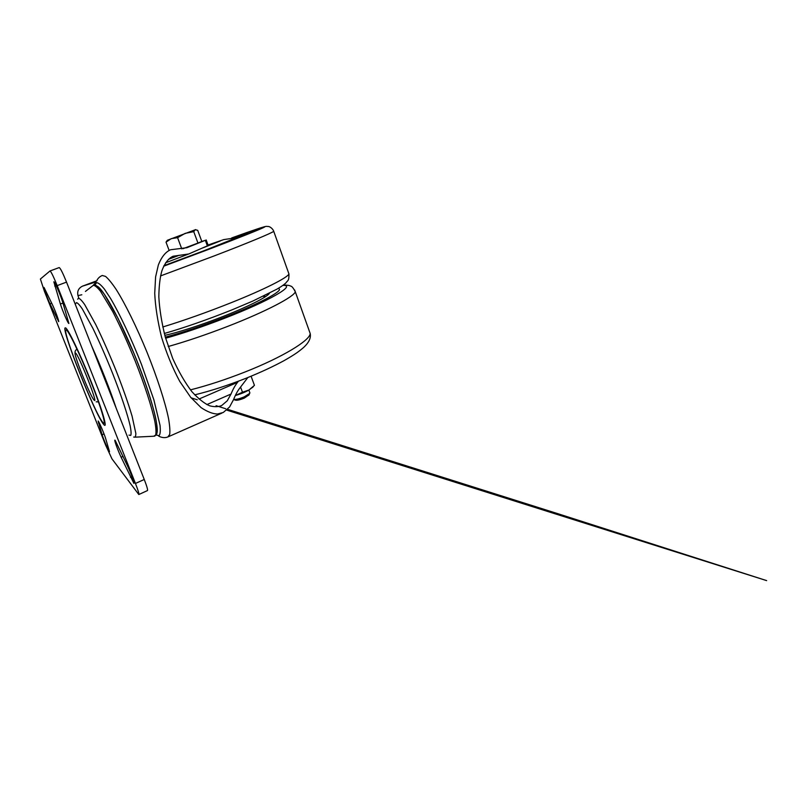 <?xml version="1.0" encoding="UTF-8"?>
<svg xmlns="http://www.w3.org/2000/svg" width="807" height="807" viewBox="0 0 807 807"><rect width="100%" height="100%" fill="white"/><g stroke="black" fill="none" stroke-linecap="round" stroke-linejoin="round"><path stroke-width="1.21" d="M53.837 281.825L60.394 304.027C62.563 311.048 68.292 324.152 68.908 323.466L62.593 301.848C60.374 294.565 54.412 280.937 53.847 281.825L53.837 281.825M44.012 287.423C43.386 287.393 47.371 298.257 50.014 303.846L58.669 321.65C59.355 321.852 55.32 310.796 52.576 305.016L44.012 287.423M98.151 421.012L102.106 434.731C103.609 439.674 109.066 452.172 109.53 451.718L105.556 438.241C104.164 433.621 99.12 421.89 98.151 421.012M115.149 440.319L114.876 440.118C114.059 439.946 117.802 450.205 121.111 457.236L133.912 483.383C134.799 483.696 130.986 473.255 127.546 465.972L115.149 440.319M50.034 270.96L59.183 267.581C60.354 268.065 62.795 272.917 66.527 282.117L144.251 479.469C146.914 486.369 147.984 490.071 147.449 490.575L138.875 494.499M111.961 458.86L138.814 494.53C139.258 494.055 138.138 490.363 135.445 483.454L57.186 285.617C53.433 276.387 51.043 271.505 49.994 270.97L40.39 279.03L44.496 291.539L105.626 445.091L111.961 458.86M95.155 284.679L96.588 282.662C98.393 282.743 101.006 284.901 104.436 289.148L110.519 298.388C119.648 313.802 131.349 338.617 141.407 364.209L153.865 399.808L160.018 425.239C160.593 430.777 160.28 434.257 159.08 435.679L156.225 435.064M208.226 245.489L188.747 253.973L173.081 256.243C169.177 257.988 165.142 262.154 161.935 270.688C160.008 277.295 158.979 286.021 158.838 296.845C159.473 308.98 161.622 322.386 165.284 337.054L172.708 358.469C178.801 371.886 185.227 382.992 191.985 391.778C198.532 398.87 204.433 403.55 209.689 405.82C214.45 407.021 218.435 406.93 221.663 405.548L227.251 400.807L231.024 394.038C232.981 389.246 235.16 385.343 237.561 382.326L238.479 381.176M207.409 245.953L205.331 240.325L186.911 247.699L170.64 249.746C166.373 251.512 161.925 255.9 158.333 265.029L155.6 276.912L154.722 293.264C155.327 306.448 157.607 321.085 161.541 337.155C166.524 353.345 172.607 368.113 179.79 381.459L190.724 397.367L201.114 407.646C207.449 411.832 212.927 413.951 217.527 414.011L223.267 412.478L229.561 406.99L233.606 399.505C235.432 394.885 237.47 391.102 239.729 388.157L247.84 377.545M78.763 297.944L77.976 295.584C77.038 291.297 78.531 288.16 82.465 286.162L97.092 280.675M205.331 240.325L201.811 241.454M77.674 299.215L78.511 298.227C79.853 298.519 81.91 300.638 84.674 304.572L95.7 324.485C102.459 338.304 109.338 353.9 116.329 371.291C123.088 388.57 128.333 403.53 132.086 416.17L135.838 433.409C135.848 436.395 135.132 437.606 133.69 437.031M222.611 318.059C200.701 326.482 181.595 332.837 165.314 337.144C181.595 332.837 200.701 326.482 222.611 318.059C254.578 305.722 278.536 293.445 279.525 289.602C278.536 293.445 254.578 305.722 222.611 318.059M269.457 293.193C267.914 296.704 247.436 307.074 220.765 317.363C199.652 325.564 177.258 332.716 164.81 335.339M278.728 288.109L279.525 289.602L278.728 288.109M265.674 296.522L263.223 296.27M207.298 249.726L163.821 265.977L207.298 249.726C235.715 238.912 256.031 230.741 257.927 229.481C256.031 230.741 235.715 238.912 207.298 249.726M233.284 237.752L247.961 233.173L204.433 250.553L163.982 265.654M232.305 237.863C250.412 231.377 258.946 228.583 257.927 229.481C258.946 228.583 250.412 231.377 232.305 237.863M248.758 395.279L249.676 393.423L244.269 396.842C239.618 398.769 236.068 399.636 233.626 399.445L234.908 400C236.39 400.675 239.518 400.04 244.299 398.113L248.929 394.936M169.087 250.331L166.02 242.161L171.266 238.64L177.59 237.672L185.196 233.344L193.741 231.649L195.264 229.692L197.705 230.328L201.821 241.485L197.957 243.058L193.741 231.649M181.757 248.849L177.59 237.672M195.647 229.612L167.352 240.264L166.02 242.161M197.957 243.058L183.018 248.697M249.676 393.423L249.746 392.495M240.567 387.067L242.483 392.232L235.321 395.521C240.425 394.088 244.975 392.242 248.97 390.003L252.954 386.987M251.078 376.223L254.447 385.353L248.97 390.003L242.483 392.232M56.137 285.527L54.715 286.051M51.729 303.19L50.014 303.846M99.13 422.646L98.393 422.959M123.057 456.379L121.111 457.236M103.044 422.686C106.847 427.155 101.46 408.322 90.777 381.388C80.125 354.485 68.363 330.113 66.235 329.972C60.626 327.723 95.397 415.07 103.044 422.686M65.468 327.864C67.647 327.914 79.954 353.385 91.12 381.59C102.318 409.815 107.906 429.435 103.901 424.684C95.841 416.553 59.708 325.776 65.468 327.864M135.445 483.454L144.251 479.469M66.527 282.117L57.186 285.617M132.025 476.624L130.472 477.33M104.022 433.914L102.106 434.731M57.771 317.998L56.783 318.382M62.966 303.049L60.394 304.027M168.451 259.34L179.174 255.274M158.777 436.194C162.056 437.798 165.092 438.05 167.876 436.95L169.692 434.438C170.176 430.968 169.773 425.612 168.502 418.359C165.223 402.411 157.335 377.918 147.086 352.447C136.676 327.027 125.146 303.664 116.198 289.491C111.951 283.166 108.4 278.798 105.535 276.398L102.257 275.49M81.82 294.777L77.976 295.584M198.966 399.051L237.561 382.326M93.118 285.385L95.63 282.753M96.003 281.915L82.465 286.162M186.71 247.769L187.436 247.497M206.864 404.589L231.024 394.038M135.294 437.152L153.794 436.234L155.69 435.003C156.265 432.451 156.003 428.043 154.914 421.758C152.029 407.747 144.735 385.1 135.132 360.88C127.587 342.319 120.122 325.887 112.728 311.593L100.512 291.287C97.385 287.393 94.984 285.396 93.33 285.305L85.431 291.428M97.738 286.495C104.839 291.135 123.249 325.685 138.35 364.33C153.491 402.996 160.502 433.218 155.852 434.489M128.979 435.114L130.754 435.417C131.329 434.035 131.138 430.908 130.209 426.025C127.698 414.879 121.242 395.39 112.728 373.702C106.04 356.987 99.443 341.906 92.946 328.459L82.354 308.99C79.711 305.096 77.744 302.968 76.473 302.625L75.646 303.755M91.736 346.122C100.643 365.843 110.418 390.679 116.117 408.019M165.627 338.234C182.796 333.442 202.224 326.875 223.882 318.533C270.416 300.587 296.683 284.78 282.884 285.396M294.646 290.006L295.291 291.751C294.363 296.572 266.209 311.462 227.877 326.31C206.118 334.713 186.235 341.452 168.219 346.516M190.452 389.872C207.449 385.564 225.567 379.643 244.803 372.077C282.773 357.148 310.009 340.393 310.201 333.553L309.263 330.931M163.72 266.189L209.255 249.151C239.982 237.45 261.801 228.684 264.504 227.08C267.248 225.456 253.075 230.217 231.71 237.934L259.42 228.24C267.46 225.758 265.695 226.474 268.065 226.474C269.871 226.343 273.028 228.936 273.734 231.327C271.707 233.092 247.951 242.988 213.986 256.001L160.512 275.933M162.752 326.996C183.915 320.52 206.723 312.42 231.165 302.706C264.696 289.32 287.605 277.618 288.946 273.966L288.462 272.625M273.583 230.903L288.946 273.966C289.077 281.441 287.665 280.221 285.971 282.843C284.498 284.246 282.985 285.557 276.942 289.158L252.752 301.092L231.861 309.918C207.268 319.723 184.753 327.581 164.315 333.483M203.273 247.739L220.22 241L208.045 245.015L223.801 239.588L237.853 237.53M75.444 353.002C71.984 350.48 90.596 397.306 94.157 400.151C98.938 405.689 78.259 353.547 75.444 353.002M59.183 267.581L50.004 270.96M221.663 405.548L220.482 406.072M221.915 413.083L168.36 436.738M102.116 275.55C99.624 276.64 97.829 278.385 96.709 280.765M165.647 262.759L188.747 253.973M206.189 239.972L208.246 245.56M93.693 285.123L95.64 285.244C97.768 286.283 100.683 289.31 104.375 294.333L118.115 318.513L133.791 353.052C144.05 378.059 152.261 402.582 155.701 418.268C157.052 425.37 157.405 430.605 156.76 433.974L154.682 436.183M283.398 285.022C287.524 285.113 289.935 285.486 290.631 286.132C291.71 286.011 293.264 287.877 295.291 291.751L310.201 333.553C311.109 337.921 308.92 342.551 303.644 347.454C298.711 351.64 295.291 354.223 284.003 360.679C273.129 366.58 260.52 372.42 246.175 378.211C227.967 385.373 210.809 390.931 194.699 394.865M265.564 296.593L263.173 296.29M249.898 392.898L248.849 390.074M252.42 387.562L253.489 386.402M226.737 410.107L766.65 580.616L558.908 514.029L227.564 409.32M225.647 408.715L216.084 405.699M197.281 399.778L191.118 397.841M76.877 349.26C75.374 350.177 74.789 351.499 75.122 353.234M96.215 401.825L98.252 401.856"/></g></svg>
